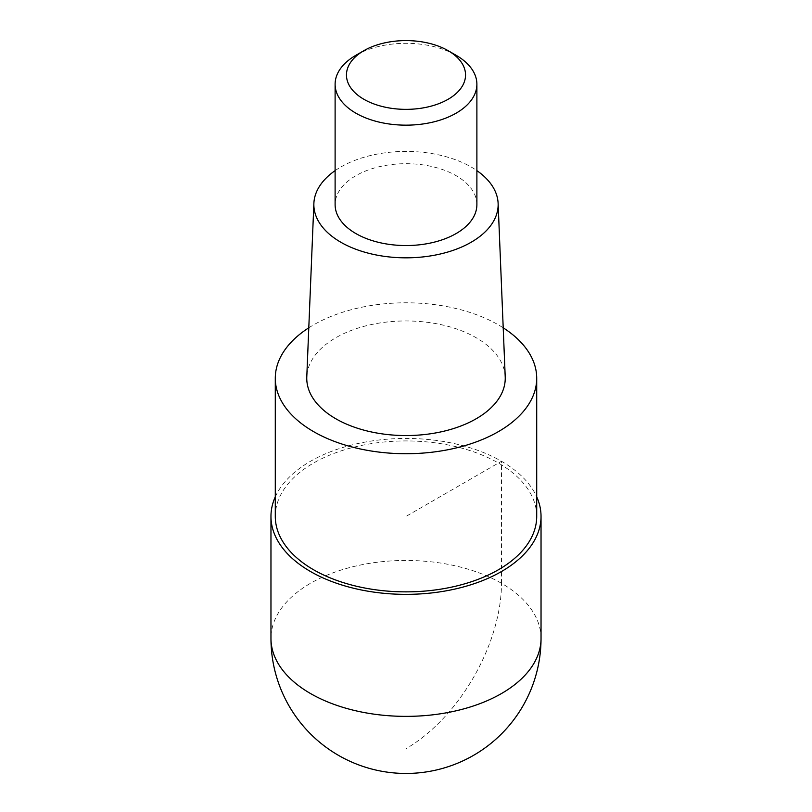 <?xml version="1.0" encoding="UTF-8"?>
<svg xmlns="http://www.w3.org/2000/svg" width="812" height="812" viewBox="0 0 812 812"><rect width="100%" height="100%" fill="white"/><g stroke="black" fill="none" stroke-linecap="round" stroke-linejoin="round"><path stroke-width="0.61" stroke-dasharray="4.06 3.04" d="M275.288 496.822A135.036 77.962 180 0 1 310.519 461.267A135.036 77.962 180 0 1 441.474 441.17A135.036 77.962 180 0 1 536.712 496.822M308.793 327.804A130.712 75.465 180 0 1 313.574 324.891A130.712 75.465 180 0 1 503.207 327.804M536.712 516.402A130.712 75.465 0 0 0 456.019 446.681A130.712 75.465 0 0 0 313.574 463.033A130.712 75.465 0 0 0 275.288 516.402M505.216 376.91A99.237 57.297 0 0 0 442.895 325.064A99.237 57.297 0 0 0 335.823 337.741A99.237 57.297 0 0 0 306.784 376.91M335.112 170.632A92.152 53.206 180 0 1 340.837 166.998A92.152 53.206 180 0 1 476.888 170.632M476.888 204.624A70.888 40.925 0 0 0 433.131 166.815A70.888 40.925 0 0 0 355.879 175.686A70.888 40.925 0 0 0 335.112 204.624M355.879 55.297A70.888 40.925 180 0 1 456.121 55.297M501.481 583.29L501.481 461.267L406 516.402L406 748.674A135.036 77.962 120 0 0 501.481 583.29M541.036 638.415A135.036 77.962 0 0 0 457.674 566.39A135.036 77.962 0 0 0 310.519 583.29A135.036 77.962 0 0 0 270.964 638.415"/><path stroke-width="1.22" d="M536.712 496.822A135.036 77.962 180 0 1 541.036 516.402A135.036 77.962 180 0 1 501.481 571.526A135.036 77.962 180 0 1 354.326 588.426A135.036 77.962 180 0 1 270.964 516.402A135.036 77.962 180 0 1 275.288 496.822M503.207 327.804A130.712 75.465 180 0 1 536.712 378.26A130.712 75.465 180 0 1 498.426 431.619A130.712 75.465 180 0 1 355.981 447.98A130.712 75.465 180 0 1 275.288 378.26A130.712 75.465 180 0 1 308.793 327.804M275.288 378.26L275.288 516.402A130.712 75.465 0 0 0 355.981 586.122A130.712 75.465 0 0 0 498.426 569.76A130.712 75.465 0 0 0 536.712 516.402L536.712 378.26M313.879 203.365L306.784 376.91A99.237 57.297 0 0 0 366.943 430.928A99.237 57.297 0 0 0 476.177 418.769A99.237 57.297 0 0 0 505.216 376.91L498.121 203.365A92.152 53.206 180 0 1 471.163 242.24A92.152 53.206 180 0 1 369.734 253.537A92.152 53.206 180 0 1 313.879 203.365A92.152 53.206 180 0 1 335.112 170.632M476.888 170.632A92.152 53.206 180 0 1 498.121 203.365M335.112 84.235L335.112 204.624A70.888 40.925 0 0 0 378.869 242.433A70.888 40.925 0 0 0 456.121 233.562A70.888 40.925 0 0 0 476.888 204.624L476.888 84.235A70.888 40.925 180 0 1 456.121 113.172A70.888 40.925 180 0 1 378.869 122.044A70.888 40.925 180 0 1 335.112 84.235A70.888 40.925 180 0 1 355.879 55.297L363.898 50.669A59.54 34.378 180 0 1 448.102 50.669A59.54 34.378 180 0 1 448.102 99.287A59.54 34.378 180 0 1 363.898 99.287A59.54 34.378 180 0 1 363.898 50.669L355.879 55.297M448.102 50.669L456.121 55.297A70.888 40.925 180 0 1 476.888 84.235M270.964 516.402L270.964 638.415A135.036 77.962 0 0 0 354.326 710.439A135.036 77.962 0 0 0 501.481 693.539A135.036 77.962 0 0 0 541.036 638.415L541.036 516.402M270.964 638.415A135.036 135.036 0 0 0 473.518 755.363A135.036 135.036 0 0 0 541.036 638.415"/></g></svg>
